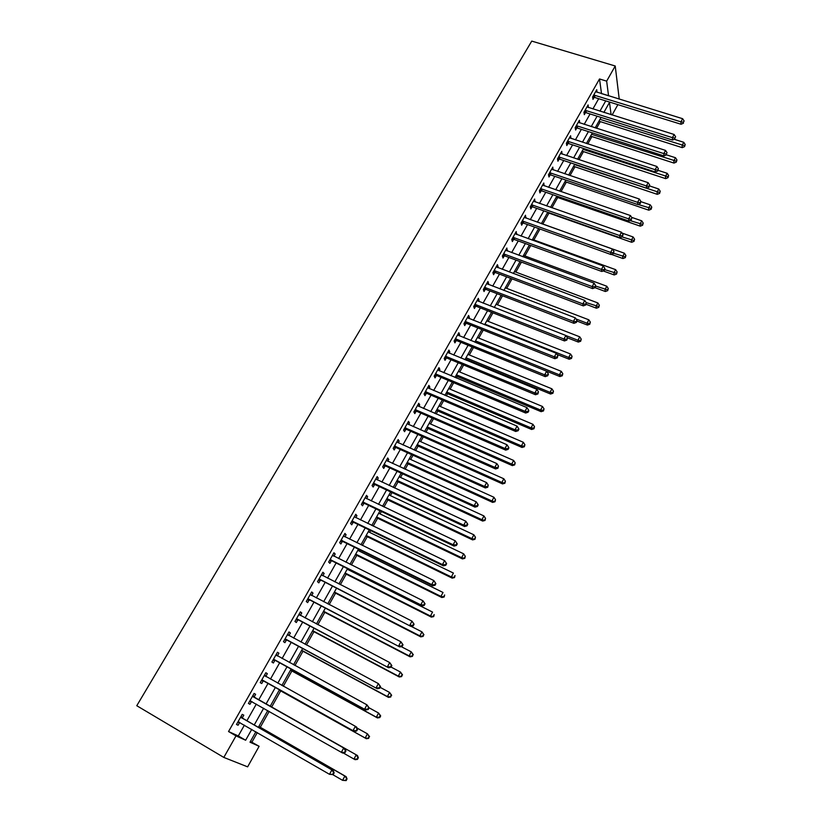 <?xml version="1.0" encoding="UTF-8"?>
<svg xmlns="http://www.w3.org/2000/svg" width="822" height="822" viewBox="0 0 822 822"><rect width="100%" height="100%" fill="white"/><g stroke="black" fill="none" stroke-linecap="round" stroke-linejoin="round"><path stroke-width="1.23" d="M250.443 741.434L259.115 746.294L247.628 766.854L223.81 757.422L136.771 705.718L531.752 41.1L615.226 65.996L606.657 81.142L599.515 78.963L228.537 731.529L238.298 735.947L244.411 725.138M617.887 104.651L612.113 114.988M251.943 742.122L257.296 732.587M260.286 727.264L269.195 711.39M271.671 706.982L280.703 690.901M283.313 686.247L291.892 670.968M294.944 665.522L302.969 651.24M306.462 645.003L313.942 631.686M317.867 624.699L324.813 612.328M329.16 604.581L335.571 593.155M340.339 584.678L346.237 574.167M348.62 569.913L348.918 569.389M351.405 564.961L356.799 555.353M359.204 551.069L359.861 549.897M362.358 545.438L367.259 536.715M369.684 532.399L370.691 530.601M373.219 526.111L377.627 518.25M380.062 513.914L381.429 511.49M383.966 506.969L387.902 499.961M390.347 495.594L392.053 492.563M394.601 488.011L398.074 481.836M400.54 477.438L402.575 473.811M405.143 469.239L408.154 463.875M410.64 459.457L413.004 455.244M415.583 450.641L418.141 446.089M420.638 441.64L423.33 436.852M425.93 432.228L428.046 428.457M430.553 423.988L433.554 418.634M436.174 413.98L437.849 410.99M440.376 406.5L443.685 400.591M446.315 395.906L447.569 393.676M450.107 389.155L453.723 382.713M456.364 378.007L457.196 376.517M459.745 371.986L463.67 364.999M466.321 360.272L466.742 359.522M469.311 354.96L473.513 347.459M478.774 338.089L483.274 330.074M488.165 321.361L492.953 312.843M497.474 304.787L502.53 295.776M506.691 288.368L512.024 278.863M515.836 272.082L521.436 262.105M524.898 255.94L530.755 245.501M533.879 239.942L539.992 229.04M542.787 224.077L548.952 213.093M551.922 207.812L557.696 197.527M561.005 191.629L566.358 182.083M570.006 175.589L574.958 166.774M578.935 159.694L583.476 151.597M587.781 143.932L591.922 136.544M596.546 128.314L600.307 121.625M604.232 112.511L604.149 111.936M246.857 720.812L256.32 704.084M258.694 699.882L268.085 683.288M270.448 679.095L279.706 662.727M282.1 658.504L291.214 642.383M293.629 638.119L302.609 622.233M305.044 617.928L313.891 602.279M316.347 597.943L325.07 582.521M327.536 578.164L336.126 562.967M338.613 558.57L347.09 543.599M349.586 539.16L357.93 524.415M360.457 519.946L368.677 505.417M371.215 500.927L379.322 486.593M381.87 482.082L389.854 467.965M392.433 463.413L400.293 449.5M402.883 444.928L410.64 431.221M413.24 426.618L420.885 413.106M423.505 408.472L431.026 395.166M433.667 390.512L441.085 377.39M443.726 372.705L451.042 359.779M453.703 355.073L460.906 342.322M463.587 337.595L470.687 325.039M473.369 320.292L480.377 307.911M483.079 303.133L489.974 290.937M492.686 286.138L499.488 274.116M502.211 269.297L508.91 257.45M511.644 252.611L518.25 240.928M521.004 236.078L527.508 224.56M530.272 219.69L536.684 208.336M539.458 203.445L545.777 192.256M548.562 187.344L554.799 176.319M557.583 171.387L563.728 160.516M566.533 155.574L572.585 144.857M575.4 139.894L581.37 129.331M584.185 124.358L590.073 113.95M592.898 108.946L598.693 98.691M601.529 93.677L599.515 78.963M597.019 92.28L596.741 89.701L592.611 96.996L592.97 99.411L594.09 97.438M588.367 107.528L588.11 104.918L583.939 112.275L584.329 114.659L585.459 112.665M579.654 122.899L579.397 120.269L575.184 127.687L575.606 130.04L576.746 128.026M570.858 138.415L570.612 135.753L566.368 143.234L566.81 145.545L567.961 143.521M561.981 154.063L561.745 151.371L557.46 158.913L557.933 161.204L559.094 159.16M553.031 169.846L552.805 167.123L548.48 174.737L548.983 176.987L550.154 174.922M544 185.772L543.784 183.018L539.417 190.704L539.951 192.913L541.133 190.838M534.896 201.842L534.68 199.058L530.282 206.805L530.837 208.983L532.029 206.887M525.7 218.056L525.494 215.241L521.056 223.06L521.651 225.197L522.843 223.081M516.422 234.414L516.226 231.568L511.757 239.459L512.373 241.555L513.586 239.418M507.061 250.916L506.876 248.039L502.365 256.002L503.013 258.057L504.235 255.909M497.618 267.571L498.111 266.708L497.444 264.663L492.881 272.699L493.57 274.712L494.803 272.544M488.083 284.381L488.617 283.436L487.929 281.443L483.326 289.55L484.035 291.522L485.278 289.323M478.466 301.335L479.041 300.328L478.322 298.365L473.678 306.544L474.417 308.486L475.671 306.267M475.804 306.031L476.133 305.455M468.766 318.453L469.383 317.364L468.622 315.453L463.937 323.704L464.707 325.604L465.982 323.365M466.105 323.138L466.434 322.573M458.964 335.725L459.632 334.564L458.84 332.694L454.104 341.027L454.915 342.877L456.2 340.616M456.323 340.4L456.631 339.856M449.079 353.162L449.788 351.919L448.956 350.09L444.188 358.505L445.031 360.313L446.325 358.032M446.438 357.817L446.747 357.293M439.102 370.763L439.852 369.438L438.989 367.66L434.17 376.147L435.054 377.904L436.359 375.613M429.033 388.529L429.824 387.121L428.93 385.384L424.07 393.954L424.974 395.67L426.299 393.348M418.86 406.458L419.703 404.969L418.768 403.283L413.867 411.935L414.812 413.6L416.138 411.257M408.596 424.563L409.49 422.991L408.524 421.347L403.561 430.081L404.547 431.694L405.893 429.331M398.238 442.832L399.173 441.178L398.167 439.585L393.173 448.391L394.19 449.963L395.546 447.579M387.779 461.276L388.765 459.539L387.727 457.988L382.672 466.886L383.73 468.406L385.097 466.002M377.216 479.904L378.254 478.075L377.175 476.575L372.078 485.566L373.167 487.035L374.555 484.6M366.55 498.707L367.64 496.786L366.52 495.337L361.372 504.41L362.512 505.828L363.899 503.372M355.782 517.696L356.923 515.682L355.772 514.284L350.573 523.45L351.744 524.816L353.152 522.33M344.911 536.869L346.113 534.752L344.911 533.416L339.661 542.674L340.883 543.979L342.301 541.472M333.938 556.227L335.181 554.018L333.948 552.744L328.646 562.084L329.899 563.337L331.338 560.799M322.851 575.77L324.156 573.468L322.871 572.246L317.518 581.678L318.823 582.88L320.272 580.322M311.651 595.518L313.018 593.114L311.692 591.953L306.287 601.478L307.634 602.618L309.093 600.029M300.349 615.452L301.766 612.955L300.4 611.845L294.944 621.463L296.331 622.542L297.8 619.942M288.933 635.591L290.402 632.991L288.995 631.943L283.487 641.653L284.915 642.681L286.405 640.04M277.425 655.874L278.935 653.223L277.476 652.236L271.907 662.049L273.387 663.005L274.887 660.354M265.825 676.342L267.345 673.66L265.845 672.735L260.214 682.65L261.735 683.544L263.256 680.863M254.101 697.005L255.632 694.302L254.09 693.439L248.408 703.457L249.97 704.29L251.511 701.577M242.264 717.894L243.805 715.161L242.223 714.359L236.479 724.48L238.092 725.251L239.644 722.507M223.81 757.422L236.006 735.885L245.644 740.232L251.758 729.381M228.537 731.529L236.006 735.885M255.878 731.765L250.011 742.194L259.115 746.294M611.106 114.669L609.482 102.431L603.882 112.398M601.067 117.423L595.19 127.872M592.374 132.887L586.415 143.49M583.62 148.474L577.568 159.242M574.773 164.205L568.639 175.127M565.855 180.08L559.638 191.156M556.864 196.098L550.545 207.329M547.781 212.251L541.379 223.656M538.626 228.547L532.122 240.116M529.378 244.997L522.782 256.741M520.059 261.601L513.36 273.51M510.647 278.35L503.855 290.433M501.153 295.242L494.258 307.51M491.566 312.309L484.579 324.741M481.887 329.519L474.797 342.137M472.126 346.894L464.933 359.697M462.272 364.423L454.977 377.421M452.336 382.127L444.918 395.31M442.298 399.995L434.776 413.374M432.156 418.028L424.532 431.612M421.933 436.235L414.185 450.014M411.606 454.617L403.746 468.602M401.177 473.174L393.204 487.364M390.656 491.905L382.559 506.301M380.021 510.822L371.811 525.433M369.294 529.923L360.961 544.75M358.454 549.209L349.997 564.262M347.511 568.68L338.931 583.959M336.465 588.347L327.752 603.851M325.296 608.208L316.46 623.949M314.025 628.275L305.054 644.243M302.64 648.537L293.536 664.751M291.142 668.995L281.895 685.456M279.531 689.668L270.15 706.355M267.777 710.588L258.324 727.408M619.233 99.133L615.226 65.996M608.557 95.845L606.657 81.142M254.204 725.035L263.657 708.245M266.03 704.033L275.411 687.377M277.785 683.174L287.032 666.745M289.426 662.501L298.54 646.318M300.944 642.044L309.925 626.097M312.35 621.781L321.197 606.081M323.652 601.735L332.365 586.25M334.831 581.873L343.421 566.625M345.908 562.217L354.364 547.185M356.871 542.746L365.204 527.94M367.732 523.46L375.942 508.88M378.48 504.369L386.576 489.994M389.135 485.463L397.108 471.294M399.677 466.732L407.537 452.778M410.127 448.185L417.874 434.427M420.474 429.814L428.108 416.261M430.718 411.617L438.239 398.259M440.869 393.584L448.288 380.422M450.929 375.726L458.234 362.759M460.895 358.032L468.098 345.25M470.77 340.503L477.859 327.906M480.551 323.138L487.538 310.726M490.241 305.938L497.135 293.701M499.838 288.892L506.629 276.829M509.352 271.99L516.052 260.101M518.785 255.252L525.381 243.538M528.125 238.668L534.629 227.119M537.383 222.228L543.794 210.843M546.558 205.932L552.877 194.711M555.651 189.79L561.878 178.723M564.663 173.781L570.807 162.879M573.602 157.916L579.654 147.179M582.459 142.196L588.418 131.602M591.234 126.609L597.111 116.169M599.937 111.165L605.732 100.87M601.57 93.605L608.599 95.773M238.298 735.947L245.644 740.232M595.642 91.694L597.101 92.136M587.011 106.86L588.49 107.322M578.318 122.159L579.808 122.642M569.554 137.603L571.043 138.086M560.717 153.18L562.207 153.673M551.798 168.89L553.288 169.394M542.808 184.734L544.298 185.248M533.735 200.732L535.225 201.256M524.57 216.864L526.07 217.398M515.332 233.14L516.833 233.684M506.013 249.569L507.513 250.124M496.611 266.143L498.111 266.708M487.117 282.86L488.617 283.436M477.541 299.732L479.041 300.328M467.872 316.768L469.383 317.364M458.121 333.958L459.632 334.564M448.278 351.302L449.788 351.919M438.342 368.811L439.852 369.438M428.313 386.474L429.824 387.121M418.182 404.311L419.703 404.969M407.969 422.313L409.49 422.991M397.653 440.489L399.173 441.178M387.244 458.84L388.765 459.539M376.733 477.366L378.254 478.075M366.119 496.067L367.64 496.786M355.402 514.942L356.923 515.682M344.582 534.002L346.113 534.752M333.65 553.257L335.181 554.018M322.625 572.698L324.156 573.468M311.487 592.323L313.018 593.114M300.236 612.143L301.766 612.955M288.871 632.169L290.402 632.991M277.394 652.391L278.935 653.223M265.804 672.807L267.345 673.66M248.429 703.416L249.97 704.29M236.551 724.357L238.092 725.251M594.522 95.085L594.881 97.51L681.058 124.256L680.935 121.841L593.731 95.013M683.431 122.231L684.11 120.968L683.431 122.231L680.935 121.841L682.63 118.697L595.621 91.674M594.881 97.51L592.683 97.479M681.058 124.256L683.472 123.197M684.11 120.968L682.63 118.697M598.94 121.194L682.229 147.641L682.116 145.371L683.76 142.288L674.266 139.298M599.988 119.344L684.531 145.73L684.582 146.645L685.188 144.497L684.531 145.73M683.76 142.288L685.188 144.497M684.582 146.645L682.229 147.641M585.87 110.343L586.25 112.737L672.571 140.028L672.417 137.654L585.069 110.271M674.934 138.034L675.612 136.76L674.934 138.034L672.417 137.654L674.132 134.479L586.98 106.911M586.25 112.737L584.01 112.706M672.571 140.028L674.985 138.98M675.612 136.76L674.132 134.479M577.126 125.745L577.547 128.109L664.001 155.944L663.827 153.601L576.335 125.674M666.354 153.981L667.043 152.697L666.354 153.981L663.827 153.601L665.553 150.405L578.256 122.273M577.547 128.109L575.256 128.057M664.001 155.944L666.416 154.916M667.043 152.697L665.553 150.405M568.321 141.281L568.762 143.603L655.36 172.004L655.155 169.702L567.519 141.199M657.703 170.072L658.391 168.777L657.703 170.072L655.155 169.702L656.901 166.476L569.461 137.777M568.762 143.603L566.43 143.552M655.36 172.004L657.775 170.986M658.391 168.777L656.901 166.476M590.566 136.113L673.978 163.075L673.845 160.835L675.499 157.732L666.467 154.824M591.583 134.294L676.28 161.184L676.331 162.088L676.938 159.941L676.28 161.184M675.499 157.732L676.938 159.941M676.331 162.088L673.978 163.075M582.11 151.156L665.666 178.641L665.501 176.432L667.176 173.298L658.124 170.339M583.106 149.378L667.957 176.781L668.019 177.665L668.625 175.528L667.957 176.781M667.176 173.298L668.625 175.528M668.019 177.665L665.666 178.641M573.592 166.321L657.271 194.341L657.086 192.163L658.771 189.009L649.709 185.988M574.568 164.585L659.552 192.512L659.624 193.386L660.23 191.249L659.552 192.512M658.771 189.009L660.23 191.249M659.624 193.386L657.271 194.341M559.433 156.951L559.895 159.242L646.637 188.217L646.411 185.947L558.621 156.868M648.969 186.306L649.668 185.001L648.969 186.306L646.411 185.947L648.168 182.69L560.583 153.416M559.895 159.242L557.522 159.18M646.637 188.217L649.051 187.21M649.668 185.001L648.168 182.69M564.991 181.621L648.805 210.185L648.599 208.038L650.305 204.853L640.893 201.667M638.078 204.462L651.075 208.377L651.158 209.23L651.764 207.103L651.075 208.377M650.305 204.853L651.764 207.103M651.158 209.23L648.805 210.185M550.463 172.754L550.956 175.014L637.831 204.565L637.584 202.335L549.651 172.671M640.153 202.685L640.256 203.579L640.862 201.369L640.153 202.685L637.584 202.335L639.352 199.047L551.634 169.188M550.956 175.014L548.531 174.952M637.831 204.565L640.256 203.579M640.862 201.369L639.352 199.047M541.41 188.711L541.934 190.92L628.953 221.067L628.676 218.878L540.609 188.618M631.265 219.217L631.974 217.892L631.265 219.217L628.676 218.878L630.464 215.559L542.602 185.104M541.934 190.92L539.458 190.848M628.953 221.067L631.368 220.101M631.974 217.892L630.464 215.559M532.286 204.801L532.841 206.98L619.994 237.722L619.685 235.565L531.474 204.709M622.285 235.904L622.408 236.767L623.014 234.568L622.285 235.904L619.685 235.565L621.483 232.215L533.488 201.154M532.841 206.98L530.303 206.897M619.994 237.722L622.408 236.767M623.014 234.568L621.483 232.215M523.069 221.036L523.655 223.173L610.941 254.522L610.612 252.416L522.258 220.933M613.233 252.744L613.366 253.587L613.962 251.388L613.233 252.744L610.612 252.416L612.431 249.035L524.292 217.357M523.655 223.173L521.066 223.091M610.941 254.522L613.366 253.587M613.962 251.388L612.431 249.035M513.781 237.414L514.387 239.521L601.817 271.486L601.447 269.421L512.969 237.311M604.088 269.739L604.232 270.561L604.971 269.205L604.828 268.373L604.088 269.739L601.447 269.421L603.286 265.999L515.014 233.705M514.387 239.521L511.767 239.418M601.817 271.486L604.232 270.561M604.828 268.373L603.286 265.999M556.319 197.044L640.266 226.163L640.03 224.057L641.756 220.841L631.625 217.347M630.084 220.615L642.527 224.385L642.619 225.228L643.215 223.101L642.527 224.385M641.756 220.841L643.215 223.101M642.619 225.228L640.266 226.163M547.575 212.61L631.656 242.285L631.388 240.209L633.125 236.972L622.048 233.078M622.028 236.911L633.906 240.538L634.009 241.36L634.605 239.243L633.906 240.538M633.125 236.972L634.605 239.243M634.009 241.36L631.656 242.285M611.342 254.368L622.963 258.54L622.675 256.515L624.422 253.238L541.41 223.594M613.551 253.248L625.203 256.834L625.316 257.646L625.902 255.519L625.203 256.834M624.422 253.238L625.902 255.519M625.316 257.646L622.963 258.54M603.235 270.941L614.198 274.949L613.88 272.966L615.647 269.657L532.502 239.438M604.735 269.626L616.428 273.274L616.551 274.065L617.137 271.948L616.428 273.274M615.647 269.657L617.137 271.948M616.551 274.065L614.198 274.949M595.036 287.669L605.352 291.502L605.013 289.56L606.79 286.22L523.522 255.437M595.724 286.107L607.571 289.858L607.705 290.639L608.28 288.522L607.571 289.858M606.79 286.22L608.28 288.522M607.705 290.639L605.352 291.502M504.4 253.947L505.047 256.012L592.6 288.604L592.21 286.58L503.588 253.844M594.871 286.888L595.025 287.7L595.765 286.323L595.611 285.511L594.871 286.888L592.21 286.58L594.059 283.128L505.653 250.196M505.047 256.012L502.417 255.899M592.6 288.604L595.025 287.7M595.611 285.511L594.059 283.128M586.096 304.304L596.423 308.209L596.053 306.298L597.851 302.938L514.459 271.568M586.137 302.558L598.632 306.596L598.776 307.356L599.351 305.25L598.632 306.596M597.851 302.938L599.351 305.25M598.776 307.356L596.423 308.209M494.936 270.623L495.615 272.647L583.301 305.876L582.88 303.893L494.125 270.52M585.552 304.202L585.726 304.993L586.302 302.815L585.552 304.202L582.88 303.893L584.75 300.42L496.211 266.842M495.615 272.647L492.974 272.534M583.301 305.876L585.726 304.993M586.302 302.815L584.75 300.42M577.075 321.083L587.422 325.06L587.021 323.2L588.829 319.809L505.314 287.834M576.088 318.998L587.021 323.2L589.61 323.478L589.775 324.228L590.34 322.121L589.61 323.478M588.829 319.809L590.34 322.121M589.775 324.228L587.422 325.06M485.391 287.453L486.1 289.436L573.92 323.323L573.458 321.381L484.569 287.34M576.16 321.679L576.335 322.45L577.085 321.053L576.91 320.272L576.16 321.679L573.458 321.381L575.349 317.867L486.675 283.631M486.1 289.436L483.459 289.313M573.92 323.323L576.335 322.45M576.91 320.272L575.349 317.867M567.355 337.78L578.328 342.075L577.897 340.246L579.736 336.825L496.087 304.253M565.916 335.561L577.897 340.246L580.517 340.524L580.681 341.253L581.246 339.157L580.517 340.524M579.736 336.825L581.246 339.157M580.681 341.253L578.328 342.075M476.493 306.38L475.712 304.428L476.493 306.38L564.447 340.925L563.954 339.024L474.931 304.325M566.666 339.311L566.861 340.072L567.427 337.893L566.666 339.311L563.954 339.024L565.865 335.489L477.058 300.585M476.441 306.37L473.842 306.246M564.447 340.925L566.861 340.072M567.427 337.893L565.865 335.489M557.028 354.405L569.163 359.235L568.701 357.457L570.55 354.005L486.778 320.816M484.908 324.145L568.701 357.457L571.331 357.724L571.506 358.433L572.071 356.337L571.331 357.724M570.55 354.005L572.071 356.337M571.506 358.433L569.163 359.235M466.033 321.587L466.793 323.488L554.881 358.69L554.357 356.84L465.211 321.464M557.09 357.118L557.295 357.858L557.861 355.69L557.09 357.118L554.357 356.84L556.288 353.265L467.348 317.682M466.793 323.488L464.142 323.344M554.881 358.69L557.295 357.858M557.861 355.69L556.288 353.265M474.818 342.106L559.905 376.558L559.412 374.822L561.282 371.339L477.387 337.523M475.506 340.883L559.412 374.822L562.063 375.079L562.258 375.777L562.803 373.681L562.063 375.079M561.282 371.339L562.803 373.681M562.258 375.777L559.905 376.558M456.21 338.89L457.011 340.74L545.222 376.63L544.678 374.832L455.388 338.767M547.421 375.099L547.637 375.818L548.418 374.38L548.202 373.65L547.421 375.099L544.678 374.832L546.62 371.215L457.556 334.944M457.011 340.74L454.35 340.585M545.222 376.63L547.637 375.818M548.202 373.65L546.62 371.215M465.355 358.947L550.565 394.036L550.041 392.341L551.922 388.827L467.913 354.385M466.012 357.776L550.041 392.341L552.703 392.597L552.908 393.276L553.463 391.19L552.703 392.597M551.922 388.827L553.463 391.19M552.908 393.276L550.565 394.036M446.305 356.347L447.147 358.156L535.482 394.735L534.896 392.988L445.483 356.224M537.66 393.245L537.896 393.954L538.441 391.786L537.66 393.245L534.896 392.988L536.858 389.34L447.671 352.371M447.147 358.156L444.476 357.991M535.482 394.735L537.896 393.954M538.441 391.786L536.858 389.34M436.307 373.969L437.181 375.736L525.638 413.024L525.022 411.319L435.485 373.846M527.806 411.575L528.053 412.254L528.844 410.784L528.597 410.096L527.806 411.575L525.022 411.319L527.005 407.64L437.684 369.951M437.181 375.736L434.499 375.562M525.638 413.024L528.053 412.254M528.597 410.096L527.005 407.64M426.217 391.765L427.121 393.481L515.702 431.478L515.045 429.824L425.385 391.632M517.86 430.07L518.117 430.728L518.908 429.248L518.651 428.581L517.86 430.07L515.045 429.824L517.048 426.115L427.615 387.707M427.121 393.481L424.44 393.296M515.702 431.478L518.117 430.728M518.651 428.581L517.048 426.115M416.024 409.726L416.97 411.39L505.674 450.117L504.985 448.514L415.192 409.582M507.811 448.75L508.078 449.387L508.89 447.887L508.613 447.25L507.811 448.75L504.985 448.514L506.999 444.764L417.442 405.626M416.97 411.39L414.278 411.195M505.674 450.117L508.078 449.387M508.613 447.25L506.999 444.764M405.739 427.851L406.715 429.474L495.543 468.941L494.823 467.389L404.907 427.707M497.659 467.615L497.947 468.232L498.481 466.095L497.659 467.615L494.823 467.389L496.858 463.598L407.178 423.71M406.715 429.474L404.023 429.269M495.543 468.941L497.947 468.232M498.481 466.095L496.858 463.598M395.361 446.151L396.379 447.723L485.319 487.939L484.559 486.449L394.529 445.997M396.379 447.723L394.755 446.007L395.772 447.589L393.676 447.507M487.415 486.655L487.723 487.261L488.237 485.124L487.415 486.655L484.559 486.449L486.614 482.617L396.821 441.969M485.319 487.939L487.723 487.261M488.237 485.124L486.614 482.617M384.881 464.625L385.929 466.156L474.982 507.133L474.191 505.694L384.038 464.471M477.079 505.89L477.387 506.475L478.219 504.924L477.901 504.348L477.079 505.89L474.191 505.694L476.267 501.831L386.35 460.402M385.929 466.156L383.216 465.92M474.982 507.133L477.387 506.475M477.901 504.348L476.267 501.831M374.298 483.274L375.387 484.754L464.553 526.512L463.721 525.124L373.455 483.12M466.629 525.32L466.958 525.875L467.8 524.313L467.461 523.758L466.629 525.32L463.721 525.124L465.827 521.22L375.798 479.01M375.387 484.754L372.674 484.507M464.553 526.512L466.958 525.875M467.461 523.758L465.827 521.22M363.612 502.108L364.742 503.537L454.021 546.085L453.148 544.75L362.769 501.954M456.076 544.935L456.416 545.469L457.268 543.897L456.919 543.363L456.076 544.935L453.148 544.75L455.275 540.814L365.132 497.793M364.742 503.537L362.019 503.28M454.021 546.085L456.416 545.469M456.919 543.363L455.275 540.814M352.823 521.127L353.994 522.504L443.387 565.855L442.472 564.58L351.98 520.963M445.421 564.755L442.472 564.58L444.61 560.594L446.634 563.666L446.274 563.162L445.421 564.755L445.781 565.259L446.634 563.666M354.364 516.771L444.61 560.594L446.274 563.162M353.994 522.504L351.261 522.227M443.387 565.855L445.781 565.259M341.931 540.331L343.144 541.647L432.639 585.819L431.684 584.606L341.089 540.157M434.653 584.761L431.684 584.606L433.852 580.579L435.896 583.641L435.516 583.158L434.653 584.761L435.033 585.254L435.896 583.641M343.493 535.923L433.852 580.579L435.516 583.158M343.144 541.647L340.4 541.369M343.534 535.852L343.986 536.396M432.639 585.819L435.033 585.254M330.927 559.72L332.18 560.984L421.778 605.978L420.792 604.828L330.084 559.546M423.782 604.982L420.792 604.828L422.981 600.769L425.046 603.821L424.655 603.358L423.782 604.982L424.173 605.444L425.046 603.821M332.509 555.271L422.981 600.769L424.655 603.358M332.18 560.984L329.437 560.686M332.591 555.127L333.187 555.857M421.778 605.978L424.173 605.444M319.82 579.304L410.815 626.354L318.977 579.12M412.798 625.398L409.788 625.265L411.997 621.155L414.093 624.196L413.682 623.754L412.798 625.398L413.209 625.84L414.093 624.196M321.423 574.804L411.997 621.155L413.682 623.754M321.114 580.507L318.361 580.198M321.556 574.578L322.286 575.482M410.815 626.354L413.209 625.84M308.61 599.074L399.749 646.935L307.757 598.889M401.701 646.03L398.67 645.907L400.9 641.756L403.016 644.787L402.595 644.366L401.701 646.03L402.133 646.441L403.016 644.787M310.233 594.522L400.9 641.756L402.595 644.366M309.935 600.224L307.181 599.906M310.397 594.224L311.261 595.313M399.749 646.935L402.133 646.441M297.276 619.048L388.559 667.721L296.423 618.853M390.491 666.868L387.439 666.755L389.69 662.563L391.837 665.584L391.395 665.193L390.491 666.868L390.933 667.259L391.837 665.584M298.92 614.445L389.69 662.563L391.395 665.193M298.653 620.137L295.889 619.798M299.136 614.065L300.133 615.339M388.559 667.721L390.933 667.259M285.83 639.218L377.257 688.723L284.977 639.013M379.168 687.922L376.086 687.819L378.367 683.596L380.535 686.596L380.083 686.236L379.168 687.922L379.63 688.281L380.535 686.596M287.505 634.574L378.367 683.596L380.083 686.236M287.258 640.246L284.484 639.896M287.762 634.111L288.892 635.57M377.257 688.723L379.63 688.281M274.271 659.583L365.831 709.941L273.418 659.388M367.722 709.201L364.619 709.109L366.931 704.834L369.119 707.824L368.646 707.485L367.722 709.201L368.205 709.53L369.119 707.824L378.572 713.023L380.678 715.9L380.226 715.592L379.343 717.246L379.795 717.555L380.678 715.9M275.966 654.887L366.931 704.834L368.646 707.485M275.74 660.549L272.966 660.189M276.284 654.343L277.528 656.007M365.831 709.941L368.205 709.53M262.598 680.164L354.292 731.375L261.745 679.958M356.162 730.696L353.039 730.614L355.361 726.299L356.614 727.069L357.591 729.268L357.097 728.96L356.162 730.696L356.666 730.994L357.591 729.268M264.324 675.417L355.361 726.299L357.097 728.96M264.109 681.068L261.324 680.698M264.674 674.79L266.081 676.67M354.292 731.375L356.666 730.994M455.809 375.942L541.133 411.678L540.588 410.034L542.479 406.479L458.357 371.4M456.436 374.822L540.588 410.034L543.27 410.281L543.486 410.938L544.02 408.853L543.27 410.281M542.479 406.479L544.02 408.853M543.486 410.938L541.133 411.678M446.171 393.08L531.618 429.485L531.043 427.882L532.954 424.306L448.709 388.57M446.767 392.022L531.043 427.882L533.735 428.118L533.971 428.765L534.506 426.69L533.735 428.118M532.954 424.306L534.506 426.69M533.971 428.765L531.618 429.485M436.451 410.384L522.021 447.456L521.405 445.904L523.337 442.287L438.979 405.893M437.016 409.377L521.405 445.904L524.117 446.13L524.364 446.757L524.888 444.681L524.117 446.13M523.337 442.287L524.888 444.681M524.364 446.757L522.021 447.456M426.649 427.841L512.322 465.601L511.674 464.091L513.627 460.443L429.156 423.371M427.183 426.895L511.674 464.091L514.664 464.913L515.188 462.848L514.408 464.317M513.627 460.443L515.188 462.848M514.664 464.913L512.322 465.601M416.744 445.462L502.54 483.911L501.862 482.463L503.824 478.774L419.241 441.013M417.247 444.568L501.862 482.463L504.883 483.254L505.396 481.189L504.605 482.668M503.824 478.774L505.396 481.189M504.883 483.254L502.54 483.911M406.756 463.238L492.655 502.396L491.946 500.999L493.94 497.269L409.243 458.82M407.229 462.406L491.946 500.999L494.998 501.759L495.512 499.704L494.721 501.194M493.94 497.269L495.512 499.704M494.998 501.759L492.655 502.396M396.677 481.189L482.689 521.066L481.939 519.71L483.942 515.949L399.143 476.791M397.108 480.408L481.939 519.71L485.021 520.439L485.535 518.394L484.733 519.894M483.942 515.949L485.535 518.394M485.021 520.439L482.689 521.066M386.494 499.293L472.619 539.9L471.838 538.605L473.862 534.803L388.95 494.936M386.895 498.584L471.838 538.605L474.952 539.304L475.455 537.259L474.643 538.78M473.862 534.803L475.455 537.259M474.952 539.304L472.619 539.9M376.229 517.572L462.457 558.919L461.635 557.676L463.68 553.843L378.665 513.236M376.589 516.925L461.635 557.676L464.79 558.344L465.283 556.309L464.461 557.85M463.68 553.843L465.283 556.309M464.79 558.344L462.457 558.919M365.862 536.026L452.192 578.133L451.34 576.941L453.405 573.068L368.277 531.721M366.191 535.441L451.34 576.941L454.525 577.568L455.008 575.544L454.186 577.095M454.525 577.568L452.192 578.133M355.392 554.655L441.835 597.522L440.941 596.382L443.027 592.477L357.796 550.37M355.69 554.12L440.941 596.382L444.157 596.988L444.64 594.974L443.808 596.536M444.157 596.988L441.835 597.522M344.829 573.458L431.365 617.106L430.44 616.017L432.547 612.082L347.213 569.204M345.086 572.996L430.44 616.017L433.697 616.592L434.17 614.579L433.328 616.161M433.697 616.592L431.365 617.106M334.164 592.436L420.802 636.875L419.837 635.848L421.963 631.871L411.062 626.302M334.39 592.035L419.837 635.848L423.125 636.392L423.587 634.389L422.744 635.981M423.587 634.389L421.963 631.871L423.977 634.8M423.125 636.392L420.802 636.875M323.395 611.599L410.137 656.84L409.12 655.884L411.277 651.856L401.208 646.626M323.58 611.27L409.12 655.884L412.449 656.377L412.911 654.384L412.048 655.997M412.911 654.384L411.277 651.856L413.312 654.774M412.449 656.377L410.137 656.84M312.524 630.947L399.358 677.009L398.31 676.105L400.478 672.047L391.046 667.053M312.668 630.679L398.31 676.105L401.67 676.568L402.122 674.585L401.259 676.208M402.122 674.585L400.478 672.047L402.544 674.944M401.67 676.568L399.358 677.009M301.551 650.469L388.477 697.375L387.388 696.532L389.577 692.432L380.134 687.346M301.664 650.284L387.388 696.532L390.789 696.964L391.231 694.98L390.358 696.624M391.231 694.98L389.577 692.432L391.662 695.32M390.789 696.964L388.477 697.375M290.474 670.197L377.483 717.945L376.353 717.164L378.572 713.023L380.226 715.592M290.536 670.084L376.353 717.164L379.343 717.246M379.795 717.555L377.483 717.945M279.285 690.11L366.386 738.721L365.204 738.002L367.444 733.82L357.036 728.035M279.305 690.069L365.204 738.002L368.688 738.362L369.119 736.399L368.225 738.074M369.119 736.399L367.444 733.82L369.581 736.687M368.688 738.362L366.386 738.721M345.004 752.685L345.939 750.948L345.425 750.671L344.48 752.418L345.004 752.685L342.63 753.044L249.95 700.734M344.48 752.418L341.336 752.346L343.688 747.989L344.973 748.688L254.728 697.631L252.96 695.443M252.549 696.152L343.688 747.989L345.425 750.671M252.046 701.659L249.569 701.402M345.939 750.948L344.973 748.688M357.416 755.49L270.253 706.18L357.416 755.49L358.371 757.678L357.889 757.422L356.984 759.117L357.467 759.374L358.371 757.678M343.206 752.952L353.953 759.055L356.214 754.832L357.889 757.422M357.467 759.374L355.166 759.703L353.953 759.055L356.984 759.117M333.208 774.612L334.164 772.844L333.629 772.598L332.674 774.365L333.208 774.612L329.509 774.314L238.031 721.737M332.674 774.365L329.509 774.314L331.883 769.906L333.218 770.533L242.88 718.52L241.123 716.301M240.661 717.103L331.883 769.906L333.629 772.598M238.267 721.757L239.88 722.528L237.702 722.322M334.164 772.844L333.218 770.533M332.787 774.663L342.579 780.325L344.86 776.05L346.113 776.646L258.868 726.443M346.555 778.66L345.641 780.366L346.144 780.602L347.048 778.886L344.86 776.05L258.817 726.545M346.144 780.602L342.579 780.325L345.641 780.366M346.113 776.646L347.048 778.886M593.946 95.003L594.306 97.428M585.285 110.271L585.675 112.665M576.551 125.663L576.962 128.026M567.735 141.199L568.177 143.521M558.847 156.858L559.309 159.149M549.877 172.671L550.37 174.922M540.825 188.618L541.349 190.827M531.69 204.699L532.245 206.887M522.484 220.933L523.069 223.081M513.185 237.311L513.801 239.418M503.814 253.844L504.451 255.909M494.341 270.52L495.019 272.544M484.795 287.34L485.504 289.334M475.157 304.325L475.897 306.267M465.427 321.464L466.197 323.365M455.614 338.767L456.416 340.627M445.709 356.224L446.541 358.032M435.711 373.846L436.574 375.613M425.611 391.632L426.515 393.358M415.429 409.592L416.364 411.267M405.133 427.717L406.119 429.341M384.275 464.481L385.323 466.012M373.691 483.131L374.781 484.61M363.005 501.965L364.136 503.383M352.217 520.973L353.388 522.34M341.315 540.167L342.527 541.493M330.321 559.556L331.564 560.82M319.213 579.13L320.498 580.342M307.993 598.899L309.329 600.05M299.064 614.63L299.609 615.062M296.66 618.874L298.037 619.952M287.649 634.748L288.409 635.314M285.213 639.033L286.642 640.061M276.11 655.072L277.343 655.905M273.654 659.408L275.123 660.374M264.458 675.612L265.968 676.527M261.982 679.979L263.492 680.883M252.693 696.347L254.245 697.2M253.176 696.779L254.728 697.631M250.186 700.765L251.748 701.598M240.805 717.298L242.398 718.079M241.288 717.74L242.88 718.52M465.92 321.546L466.68 323.447M456.035 338.828L456.837 340.678M446.058 356.265L446.891 358.084M435.989 373.876L436.852 375.644M425.817 391.652L426.731 393.378M415.562 409.603L416.507 411.277M405.215 427.717L406.191 429.341"/></g></svg>
